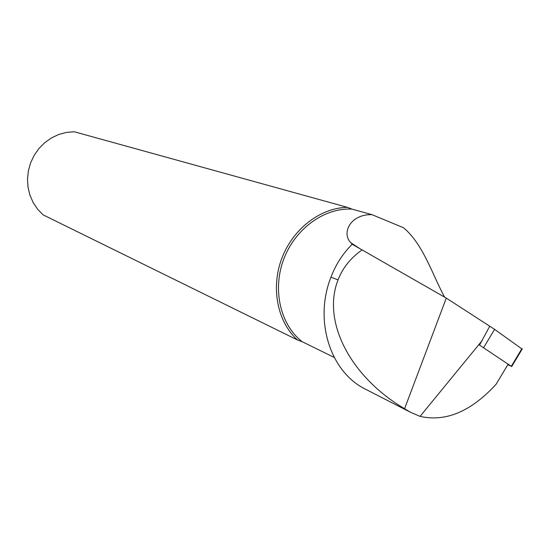 <?xml version="1.0" encoding="UTF-8"?>
<svg xmlns="http://www.w3.org/2000/svg" width="550" height="550" viewBox="0 0 550 550"><rect width="100%" height="100%" fill="white"/><g stroke="black" fill="none" stroke-linecap="round" stroke-linejoin="round"><path stroke-width="0.82" d="M43.099 214.864L297.481 339.976C277.441 322.004 270.614 288.014 281.779 258.459C292.868 228.869 320.451 207.728 347.421 207.35L74.271 131.759L66.406 132.412L58.699 134.489L51.404 137.94L44.749 142.656L38.954 148.493L34.196 155.286L30.628 162.8L28.373 170.803L27.5 179.046L28.029 187.254L29.941 195.181L33.172 202.579L37.606 209.206L43.099 214.864M297.481 339.976L302.115 341.674L334.262 357.459M302.115 341.674C280.335 324.782 272.188 289.685 283.731 259.194C295.157 228.656 324.459 207.542 352.027 209.124L347.421 207.35M352.385 244.427L350.783 242.736C341.199 232.891 350.597 214.032 371.924 214.644L403.439 227.707C423.246 243.856 433.111 276.485 444.544 296.924L444.654 297.158M371.924 214.644L352.027 209.124M362.216 249.817C350.701 257.881 342.65 267.905 338.071 279.888C321.86 320.726 349.415 376.145 404.566 408.739L410.52 412.287L365.049 388.967C330.289 371.8 313.775 320.574 330.949 277.179C335.803 264.454 342.891 253.488 352.192 244.262L446.297 298.1L494.601 329.361L521.778 348.831M446.297 298.1L404.566 408.739M479.951 344.341L489.631 326.397M410.52 412.287L420.069 416.384C445.803 422.173 471.158 411.462 496.121 384.237L508.152 364.148M482.309 340.416L420.069 416.384M478.844 344.644L511.321 366.3L507.842 364.664M338.071 279.888L330.949 277.179M489.658 326.411L489.376 326.879M494.601 329.361L483.697 347.552M521.923 348.59L511.321 366.3M350.783 242.736L360.436 249.012M522.301 348.865L511.692 366.568"/></g></svg>
